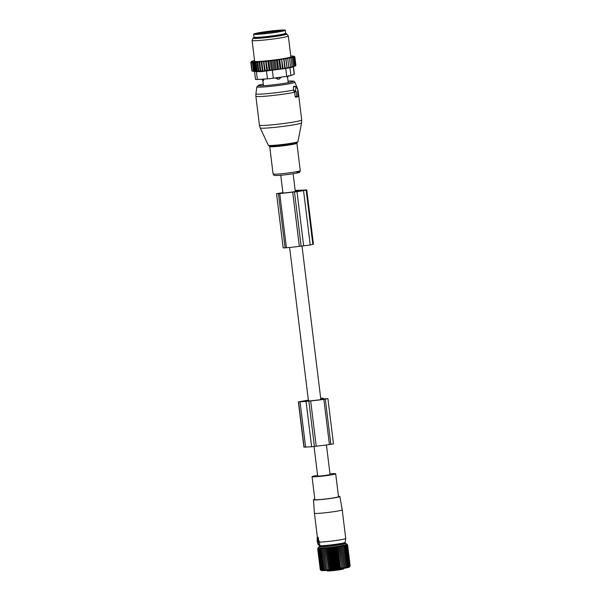<?xml version="1.0" encoding="UTF-8"?>
<svg xmlns="http://www.w3.org/2000/svg" width="601" height="601" viewBox="0 0 601 601"><rect width="100%" height="100%" fill="white"/><g stroke="black" fill="none" stroke-linecap="round" stroke-linejoin="round"><path stroke-width="0.9" d="M314.045 446.445L317.674 475.977A6.235 0.391 -7 0 0 317.921 476.052A6.235 0.391 -7 0 0 324.765 475.496A6.235 0.391 -7 0 0 330.054 474.459L326.433 444.98M317.516 537.467L318.049 541.095L318.68 540.9L318.29 537.692L317.178 537.437L318.094 537.279M317.749 537.249L317.17 537.437L317.193 541.456L318.275 544.987L319.747 544.641L319.341 541.546L318.68 540.9M318.049 541.095L319.093 540.892M319.266 542.079A13.996 0.879 -7 0 0 322.001 541.989A13.996 0.879 -7 0 0 337.086 540.344A13.996 0.879 -7 0 0 345.733 538.473A13.996 0.879 -7 0 0 345.733 538.458L342.217 509.821A13.996 0.879 -7 0 1 333.675 511.691A13.996 0.879 -7 0 1 318.485 513.359A13.996 0.879 -7 0 1 314.436 513.231A13.996 0.879 -7 0 0 314.436 513.231L317.396 537.362M319.334 544.604L319.747 544.641M318.38 541.125L318.38 544.701M319.221 545.024L319.424 545.528A12.974 0.811 -7 0 0 323.173 545.625A12.974 0.811 -7 0 0 337.161 544.1A12.974 0.811 -7 0 0 345.177 542.365L345.733 538.473M338.461 496.306A13.282 0.834 173 0 1 339.865 496.501A13.282 0.834 173 0 1 331.782 498.274A13.282 0.834 173 0 1 317.336 499.859A13.282 0.834 173 0 1 313.489 499.739A13.282 0.834 173 0 1 314.804 499.206M317.598 475.346A11.915 0.751 -7 0 0 312.039 476.668A11.915 0.751 -7 0 0 315.487 476.773A11.915 0.751 -7 0 0 328.424 475.353A11.915 0.751 -7 0 0 335.689 473.768A11.915 0.751 -7 0 0 332.24 473.663A11.915 0.751 -7 0 0 329.979 473.821M312.039 476.668L314.849 499.574A11.915 0.751 -7 0 0 318.297 499.679A11.915 0.751 -7 0 0 331.234 498.259A11.915 0.751 -7 0 0 338.506 496.666L335.689 473.768M343.764 568.809A0.458 0.451 -130 0 0 343.922 568.403L343.922 568.403A8.594 0.541 -7 0 1 335.08 569.981A8.594 0.541 -7 0 1 326.899 570.447L326.899 570.432A8.594 0.541 -7 0 0 326.899 570.447C327.47 570.973 325.96 571.115 331.602 570.777C338.994 569.973 343.043 569.32 343.764 568.809M348.407 567.321L349.279 566.427L346.679 545.28L345.628 544.671L348.7 566.585L348.407 567.321M349.279 566.427L348.888 567.179L349.722 566.285L347.123 545.13L346.108 544.529L346.679 545.28M323.398 547.721L326.185 570.379L324.029 569.816L324.232 570.492L323.105 569.861L323.413 570.522L322.301 569.876L319.709 548.728L320.633 547.864L320.513 548.705L321.452 547.834L321.43 548.668L322.376 547.789L322.459 548.608L323.398 547.721L323.586 548.533L324.51 547.639L324.795 548.435L325.704 547.541L326.088 548.322L326.959 547.428L327.432 548.195L328.266 547.301L328.837 548.052L329.618 547.158L330.272 547.894L330.993 547L331.737 547.729L332.391 546.835L333.209 547.549L333.78 546.662L334.667 547.361L335.163 546.482L336.117 547.165L336.522 546.294L337.529 546.97L337.845 546.106L338.889 546.767L339.107 545.911L340.196 546.564L340.316 545.723L341.428 546.362L341.443 545.528L342.57 546.159L342.487 545.34L345.274 567.998L347.16 566.931L347.062 567.644L347.994 566.751L347.799 567.479L348.7 566.585M345.274 567.998L342.57 546.159M341.443 545.528L344.23 568.185L345.169 567.314M344.23 568.185L341.428 546.362M340.316 545.723L343.096 568.373L344.02 567.509M343.096 568.373L340.196 546.564M339.107 545.911L341.894 568.569L342.788 567.712M341.894 568.569L338.889 546.767M337.845 546.106L340.624 568.756L341.488 567.915M340.624 568.756L340.121 568.118L337.529 546.97M336.522 546.294L339.302 568.952L340.121 568.118M339.302 568.952L338.709 568.321L336.117 547.165M335.163 546.482L337.95 569.139L338.709 568.321M337.95 569.139L337.266 568.508L334.667 547.361M333.78 546.662L336.56 569.32L337.266 568.508M336.56 569.32L335.801 568.696L333.209 547.549M332.391 546.835L335.17 569.493L335.801 568.696M335.17 569.493L334.336 568.877L331.737 547.729M330.993 547L333.773 569.658L334.336 568.877M333.773 569.658L332.871 569.049L330.272 547.894M329.618 547.158L332.398 569.808L332.871 569.049M332.398 569.808L331.436 569.2L328.837 548.052M328.266 547.301L331.046 569.951L331.436 569.2M331.046 569.951L330.032 569.342L327.432 548.195M326.959 547.428L329.739 570.086L330.032 569.342M329.739 570.086L328.679 569.478L326.088 548.322M325.704 547.541L328.679 569.478M328.484 570.199L327.395 569.59L324.795 548.435M324.51 547.639L327.395 569.59M327.297 570.296L326.178 569.68L323.586 548.533M326.185 570.379L326.178 569.68M322.301 569.876L322.707 570.529L321.625 569.876L322.128 570.522L320.393 569.756L321.265 570.462A14.214 0.894 -7 0 0 323.451 570.619A14.214 0.894 -7 0 0 338.926 569.109A14.214 0.894 -7 0 0 349.429 567.006L350.18 566.044L347.588 544.889L346.461 544.393L347.123 545.13M350.173 565.984L347.603 544.799L346.769 544.183L347.588 544.889M349.549 566.833L350.18 566.044L349.466 566.938L350.022 566.157L347.423 545.002M349.722 566.285L349.241 567.051L350.022 566.157M347.603 544.799L345.65 543.274A13.357 0.841 173 0 1 336.598 545.242A13.357 0.841 173 0 1 321.257 546.775A13.357 0.841 173 0 1 319.184 546.519A13.357 0.841 173 0 1 322.113 545.678M342.608 543.161A13.357 0.841 173 0 1 343.599 543.131A13.357 0.841 173 0 1 345.65 543.274M342.487 545.34L343.622 545.971L343.441 545.16L344.568 545.783L344.283 544.987L346.101 545.43M347.994 566.751L345.395 545.603M347.16 566.931L344.568 545.783M346.221 567.119L343.622 545.971M325.051 569.763L322.459 548.608M324.029 569.816L321.43 548.668M323.105 569.861L320.513 548.705M321.159 570.379L320.265 569.68L317.674 548.525L319.184 546.519M319.709 548.728L319.927 547.872L319.026 548.728L319.341 547.864L318.477 548.705L318.891 547.834L318.072 548.668L318.372 547.721L317.674 548.525M339.122 544.536L339.039 544.559A9.353 0.586 173 0 1 338.521 544.649L337.687 544.761A8.887 0.556 173 0 1 337.086 544.859L336.703 544.949A9.353 0.586 173 0 1 336.057 545.047L335.238 545.137A8.887 0.556 173 0 1 334.547 545.235L333.946 545.347A9.353 0.586 173 0 1 333.239 545.438L332.518 545.498A8.887 0.556 173 0 1 331.797 545.588L331.046 545.7A9.353 0.586 173 0 1 330.347 545.783L329.784 545.806A8.887 0.556 173 0 1 329.108 545.873L328.274 545.986A9.353 0.586 173 0 1 327.65 546.039L327.312 546.031A8.887 0.556 173 0 1 326.741 546.076L325.915 546.166A9.353 0.586 173 0 1 325.426 546.196L325.344 546.151A8.887 0.556 173 0 1 324.938 546.166L324.187 546.226A9.353 0.586 173 0 1 323.886 546.226L324.067 546.151A8.887 0.556 173 0 1 323.864 546.129L323.27 546.166A9.353 0.586 173 0 1 323.18 546.136L323.608 546.031A8.887 0.556 173 0 1 323.631 545.986L323.248 545.986A9.353 0.586 173 0 1 323.383 545.926L323.879 545.843M340.94 543.762A8.887 0.556 173 0 1 340.992 543.77L341.578 543.732A9.353 0.586 173 0 1 341.668 543.77L341.248 543.867A8.887 0.556 173 0 1 341.225 543.913L341.601 543.913A9.353 0.586 173 0 1 341.473 543.98L340.842 544.085A8.887 0.556 173 0 1 340.602 544.16L340.729 544.198A9.353 0.586 173 0 1 340.384 544.281L339.618 544.393A8.887 0.556 173 0 1 339.174 544.483L339.114 544.521M321.625 569.876L319.026 548.728M321.077 569.861L318.477 548.705M320.664 569.816L318.072 548.668M320.393 569.756L317.801 548.608M310.664 400.965A22.057 1.382 -7 0 0 323.864 399.372L327.921 398.628L333.472 443.831L329.416 444.575A22.057 1.382 -7 0 1 316.216 446.175L310.664 400.965L298.366 401.896L306.134 400.529A22.057 1.382 -7 0 1 308.358 400.108M316.216 446.175L311.618 446.783L306.074 401.581M320.123 399.74L323.27 399.312A19.931 1.255 -7 0 1 310.071 400.882L306.968 400.582A19.931 1.255 -7 0 1 308.381 400.296M308.088 401.152L305.045 400.859L300.177 401.671L308.088 401.152M320.754 398.726L323.195 398.17L320.701 398.253M320.588 399.229L327.921 398.628M298.366 401.896L303.918 447.099L311.618 446.783M264.327 79.047L263.11 80.451M264.335 79.107L261.495 79.257L263.306 80.579M281.253 77.108L279.382 79.031L277.91 79.242L275.453 77.927M281.276 77.311L275.476 78.13M285.325 30.245L285.693 33.258A15.972 1.007 173 0 1 266.431 36.608A15.972 1.007 173 0 1 253.983 37.149L253.614 34.137A15.972 1.007 173 0 1 272.877 30.786A15.972 1.007 173 0 1 285.325 30.245A15.972 1.007 173 0 1 266.063 33.596A15.972 1.007 173 0 1 253.614 34.137M292.612 57.103L291.763 57.223L292.379 57.876L293.431 66.471L292.935 66.764L294.475 66.2L293.423 57.606L292.612 57.103A21.598 1.36 -7 0 0 293.063 56.975L293.423 57.606M292.056 57.253A21.598 1.36 173 0 1 291.508 57.388L292.379 57.876M255.049 71.331L253.825 71.286L252.713 62.241L253.397 62.654L253.907 61.986L255.049 71.331L264.628 70.88L263.456 61.332L262.532 61.467A21.598 1.36 -7 0 1 261.503 61.557L260.361 61.648A21.598 1.36 -7 0 1 259.347 61.723L258.385 61.79A21.598 1.36 -7 0 1 257.574 61.835A21.598 1.36 -7 0 1 257.363 61.85L256.65 61.888A21.598 1.36 -7 0 1 255.568 61.933L255.147 61.948A21.598 1.36 -7 0 1 251.338 61.58L251.376 61.527A21.598 1.36 -7 0 1 251.571 61.4L251.759 61.31A21.598 1.36 -7 0 1 252.089 61.182L252.465 61.054A21.598 1.36 -7 0 1 252.908 60.926L253.464 60.776A21.598 1.36 -7 0 1 254.013 60.648L254.561 60.566M263.456 61.332L263.764 61.355A21.598 1.36 -7 0 0 264.763 61.264L266.063 61.129A21.598 1.36 -7 0 0 267.099 61.024L268.444 60.881A21.598 1.36 -7 0 0 269.518 60.761L270.886 60.603A21.598 1.36 -7 0 0 271.975 60.476L273.357 60.31A21.598 1.36 -7 0 0 274.439 60.175L274.003 60.881L275.063 69.476L273.838 69.896L272.523 69.784L271.464 61.189L270.886 60.603M278.579 69.28L277.407 59.732L278.233 59.664A21.598 1.36 -7 0 0 279.277 59.522L279.698 59.409L280.87 68.957L278.579 69.28L276.227 69.596L275.055 60.047L274.439 60.175M275.055 60.047L275.814 59.995A21.598 1.36 -7 0 0 276.888 59.852L276.528 60.551L277.579 69.145M277.407 59.732L276.888 59.852M279.698 59.409L280.577 59.334A21.598 1.36 -7 0 0 281.584 59.183L282.447 68.461L280.87 68.957M291.508 57.388L290.801 57.546A21.598 1.36 -7 0 1 290.193 57.681L289.351 57.854A21.598 1.36 -7 0 1 288.638 57.989L287.684 58.169A21.598 1.36 -7 0 1 286.88 58.32L285.813 58.5A21.598 1.36 -7 0 1 284.934 58.65L283.98 58.755L285.152 68.304L283.071 68.627L281.584 59.183M281.899 59.086L282.823 58.988A21.598 1.36 -7 0 0 283.77 58.838L284.724 68.108M290.794 56.073A21.598 1.36 -7 0 1 294.152 56.306A21.598 1.36 -7 0 1 294.182 56.449L294.144 56.502A21.598 1.36 -7 0 1 293.949 56.629L293.761 56.719A21.598 1.36 -7 0 1 293.431 56.847L293.063 56.975M252.089 40.447L254.644 61.242A18.255 1.149 -7 0 0 259.925 61.4A18.255 1.149 -7 0 0 279.743 59.229A18.255 1.149 -7 0 0 290.876 56.787L288.33 35.992A18.255 1.149 173 0 1 277.189 38.434A18.255 1.149 173 0 1 257.371 40.605A18.255 1.149 173 0 1 252.089 40.447A18.255 1.149 173 0 1 252.097 40.402L253.059 38.148A17.023 1.067 -7 0 0 257.979 38.336A17.023 1.067 -7 0 0 276.745 36.263A17.023 1.067 -7 0 0 286.827 34.002A17.023 1.067 -7 0 0 284.551 33.784M253.464 60.776L253.291 61.355M252.465 61.054L252.247 61.633M251.759 61.31L251.488 61.88M251.376 61.527L251.008 62.091M255.147 61.948L254.614 62.639L253.907 61.986M251.338 61.58L250.85 62.414L251.451 62.121L251.15 62.519L252.412 62.647L252.713 62.241M256.537 71.339L255.38 61.918M255.665 71.234L254.614 62.639M255.568 61.933L256.086 62.579L256.65 61.888M258.265 71.294L257.1 61.82M257.138 71.173L256.086 62.579M257.363 61.85L257.784 62.481L258.385 61.79M260.218 71.211L259.054 61.693M258.843 71.076L257.784 62.481M259.347 61.723L259.707 62.354L260.361 61.648M262.382 71.068L261.21 61.527M260.759 70.948L259.707 62.354M261.503 61.557L261.826 62.181L262.532 61.467M262.885 70.775L261.826 62.181M264.628 70.88L265.154 70.572L263.764 61.355M264.763 61.264L264.094 61.978M265.65 61.129L266.821 70.67L265.154 70.572M266.821 70.67L267.535 70.332L266.063 61.129M267.099 61.024L266.476 61.738M267.933 60.889L269.105 70.437L267.535 70.332M269.105 70.437L269.999 70.069L268.947 61.475L268.444 60.881M269.518 60.761L268.947 61.475M270.285 60.633L271.457 70.174L269.999 70.069M271.457 70.174L272.523 69.784M271.975 60.476L271.464 61.189M273.838 69.896L272.666 60.348M273.357 60.31L274.003 60.881M275.814 59.995L276.528 60.551M280.058 68.807L278.999 60.213L278.233 59.664M279.277 59.522L278.999 60.213M280.577 59.334L281.396 59.867M282.823 58.988L283.672 59.514M284.934 58.65L285.806 59.168L285.813 58.5M286.88 58.32L287.766 58.823L287.684 58.169M288.638 57.989L289.532 58.492L289.351 57.854M290.193 57.681L291.079 58.177L290.801 57.546M294.475 66.2L295.234 65.952L294.182 57.358L293.431 56.847M293.761 56.719L294.182 57.358M295.234 65.952L294.663 66.17L295.715 65.742L294.663 57.148L293.949 56.629M294.144 56.502L294.663 57.148M295.114 65.9L295.925 65.562L294.873 56.967L294.182 56.449M294.242 56.374L294.873 56.967M252.555 71.166L251.909 71.008L250.85 62.414M253.825 71.286L252.202 71.113L251.15 62.519M253.472 71.241L252.412 62.647M254.448 71.249L253.397 62.654M293.453 66.658L294.377 74.171A6.085 0.383 -7 0 1 294.205 74.284L290.884 75.553A6.085 0.383 -7 0 1 286.707 76.342L273.32 78.228A6.085 0.383 -7 0 1 267.453 78.851L257.378 79.475L256.409 71.594L261.18 71.647L285.738 68.461L291.665 67.365L295.083 66.012M255.703 37.48A15.513 0.977 -7 0 0 254.546 37.998A15.513 0.977 -7 0 0 259.039 38.141A15.513 0.977 -7 0 0 275.882 36.293A15.513 0.977 -7 0 0 285.347 34.219A15.513 0.977 -7 0 0 284.1 33.994M255.215 37.382A17.023 1.067 -7 0 0 253.059 38.148M286.827 34.002L288.307 35.955A18.255 1.149 173 0 1 288.33 35.992M257.378 79.475A6.085 0.383 173 0 1 255.515 79.422L254.531 71.436M256.409 71.594L254.719 71.429M252.841 71.211L252.202 71.113M252.51 71.083L251.857 70.865L250.797 62.271M293.431 66.471L291.733 67.064L292.131 66.771L291.079 58.177M285.911 58.432L287.083 67.973L292.131 66.771M290.591 67.087L289.532 58.492M288.826 67.417L287.766 58.823M287.083 67.973L285.806 59.168M285.152 68.304L286.857 67.763M283.071 68.627L282.447 68.461M276.227 69.596L275.063 69.476M296.594 97.046L297.908 96.656L298.119 95.987L297.525 91.164L297.946 90.135L296.255 86.514L293.446 86.89L293.634 90.743L294.573 91.945L295.136 96.483L295.722 97.249L297.908 96.656L295.722 97.249M297.029 96.866L296.068 91.51L295.429 90.736L295.993 86.875M294.34 86.679L293.446 86.89M296.068 91.51L294.573 91.945M283.116 192.62L276.535 193.665L279.735 193.522A22.057 1.382 173 0 0 292.687 192.102L299.351 246.35L310.229 245.005L313.437 244.156L306.773 189.908L306.179 190.134L312.843 244.382M292.687 192.102L297.007 191.681L303.663 245.929M295.181 190.449A22.057 1.382 173 0 1 300.477 190.239L306.773 189.908M283.139 192.756L280.75 193.274A19.931 1.255 173 0 0 293.799 191.817L299.14 190.57A19.931 1.255 173 0 0 295.204 190.637M295.639 191.651L300.868 190.404L304.962 190.134L295.639 191.666M299.351 246.35A22.057 1.382 173 0 1 286.399 247.77L283.191 247.912L276.535 193.665M306.179 190.134L297.007 191.681M317.636 537.782L318.29 537.692M318.507 541.584L319.341 541.546M327.402 570.837A8.136 0.511 -7 0 0 335.118 570.409A8.136 0.511 -7 0 0 343.532 568.914M314.398 446.393L308.846 401.19M305.135 401.588L305.045 400.859M322.264 399.049L322.189 398.455M330.866 444.372L325.314 399.169M329.416 444.575L323.864 399.372M305.631 447.309L300.079 402.099M304.114 447.159L298.562 401.956M304.767 401.633L304.677 400.89M302.431 401.851L302.356 401.22M262.705 79.144L262.712 79.242A2.434 1.225 85.1 0 0 263.538 80.496M277.91 79.242A2.434 1.149 84.9 0 1 277.129 77.987L277.091 77.694M280.314 77.244L280.351 77.529A2.434 2.096 76.8 0 1 279.382 79.031M288.119 76.132A2.434 2.141 76.3 0 1 287.533 76.958M284.273 33.618L284.108 34.069A14.296 0.901 173 0 1 266.859 37.067A14.296 0.901 173 0 1 255.718 37.555L255.801 38.231M272.291 31.027A13.237 0.834 173 0 1 282.297 30.801A13.237 0.834 173 0 1 266.649 33.355A13.237 0.834 173 0 1 256.635 33.581A13.237 0.834 173 0 1 272.291 31.027M257.649 33.994A12.629 0.796 173 0 1 272.23 31.688A12.629 0.796 173 0 1 281.366 31.087M267.453 78.851L266.483 70.971M286.707 76.342L285.738 68.461M273.32 78.228L272.351 70.347M294.205 74.284L293.273 66.734M290.884 75.553L289.915 67.673M301.597 122.837A20.847 1.307 173 0 1 286.587 125.925A20.847 1.307 173 0 1 263.471 128.193A20.847 1.307 173 0 1 260.218 127.915L259.422 125.151A21.298 1.337 173 0 0 262.75 125.459A21.298 1.337 173 0 0 286.572 123.115A21.298 1.337 173 0 0 301.702 119.96L301.597 122.837L297.923 141.671A14.905 0.939 -7 0 1 287.195 143.879A14.905 0.939 -7 0 1 270.66 145.502A14.905 0.939 -7 0 1 268.339 145.299L260.218 127.915M297.923 141.671L297.172 142.505A14.319 0.901 173 0 1 285.896 144.608A14.319 0.901 173 0 1 271.224 145.998A14.319 0.901 173 0 1 269.278 145.93L268.339 145.299M294.618 92.253A21.298 1.337 173 0 1 259.204 96.566A21.298 1.337 173 0 1 255.876 96.25L259.422 125.151M297.21 142.49L296.894 143.241A13.688 0.856 173 0 1 287.173 145.269A13.688 0.856 173 0 1 271.855 146.772A13.688 0.856 173 0 1 269.721 146.576L273.079 173.974A13.688 0.856 173 0 0 275.22 174.177A13.688 0.856 173 0 0 290.538 172.667A13.688 0.856 173 0 0 300.26 170.639C300.064 172.059 299.373 172.757 298.179 172.742C295.474 173.494 284.769 175.176 276.55 175.507C273.154 175.214 274.447 175.92 273.079 173.974M293.641 90.022A20.982 1.315 173 0 1 259.181 94.177A20.982 1.315 173 0 1 255.898 93.854L255.876 96.25M297.014 172.186A12.148 0.766 173 0 1 293.356 173.697A12.148 0.766 173 0 1 276.7 175.5M256.882 86.86L258.535 85.267L263.283 84.163A17.684 1.112 173 0 0 260.969 85.838A17.684 1.112 173 0 0 285.212 83.216A17.684 1.112 173 0 0 290.546 81.015A17.684 1.112 173 0 0 288.044 81.127L290.696 81C295.249 81.143 293.634 81.052 294.903 82.187A19.157 1.202 173 0 1 281.456 85.019A19.157 1.202 173 0 1 259.88 87.153A19.157 1.202 173 0 1 256.882 86.86L255.898 93.854M294.903 82.187L297.548 88.738A20.982 1.315 173 0 1 297.427 88.933M295.79 91.577L294.407 91.983M295.429 90.736L293.634 90.743M301.702 119.96L298.156 91.067A21.298 1.337 173 0 1 297.563 91.465M296.661 96.333L295.136 96.483M294.475 191.907L301.131 246.155M300.868 190.404L300.958 191.095M278.413 193.635L285.077 247.882M279.735 193.522L286.399 247.77M303.565 190.757L310.229 245.005M301.281 190.344L301.364 191.02M303.4 190.156L303.445 190.547M320.814 399.207L302.01 246.072M295.309 191.486L293.13 173.734M308.441 400.777L289.614 247.469M282.906 192.786L280.75 175.252M318.275 544.987L319.694 545.047M339.865 496.501L342.217 509.821M313.489 499.739L314.428 513.231M323.916 546.136L323.841 545.588M340.977 544.063L340.91 543.492M323.285 398.936L323.195 398.17M262.825 80.451L263.471 85.725M287.443 76.237L288.232 82.69M287.195 77.213L288.54 75.538M284.108 34.069L284.19 34.745M255.448 37.157L255.718 37.555M282.072 31.26L282.252 30.794C283.995 30.568 275.859 32.462 266.656 33.355C256.882 34.37 256.124 33.851 256.725 33.926L257.01 34.332M254.599 71.444L252.6 71.181M269.233 145.923L269.721 146.576M296.894 143.241L300.26 170.639M296.255 86.514L293.806 86.236M298.156 91.067L297.548 88.738"/></g></svg>
